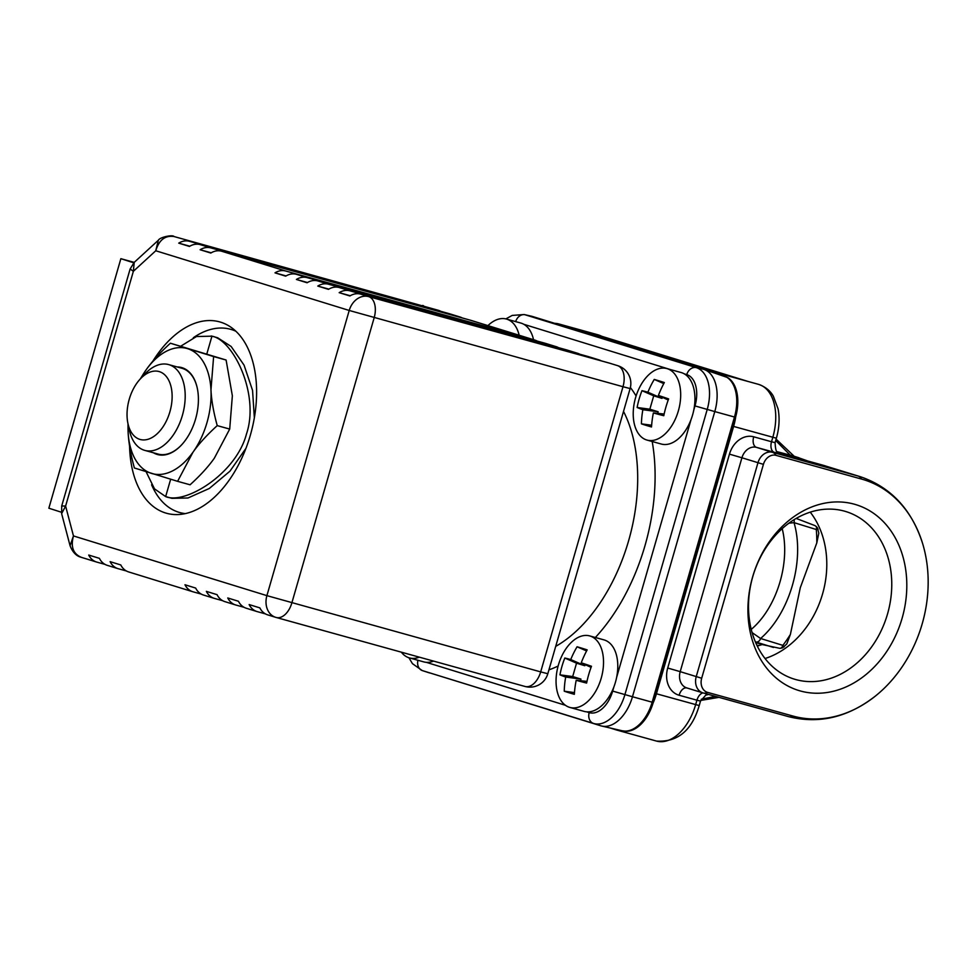 <?xml version="1.0" encoding="UTF-8"?>
<svg xmlns="http://www.w3.org/2000/svg" width="977" height="977" viewBox="0 0 977 977"><rect width="100%" height="100%" fill="white"/><g stroke="black" fill="none" stroke-linecap="round" stroke-linejoin="round"><path stroke-width="1.47" d="M558.392 665.081A37.102 22.386 105.5 0 1 589.705 635.917A37.102 22.386 105.5 0 1 601.185 678.282A37.102 22.386 105.5 0 1 569.872 707.433A37.102 22.386 105.5 0 1 558.392 665.081M589.705 635.917L603.957 639.874A37.102 22.386 105.5 0 1 616.621 677.44A37.102 22.386 105.5 0 1 615.437 682.239A37.102 22.386 105.5 0 1 613.886 686.916A37.102 22.386 105.5 0 1 586.688 711.842A37.102 22.386 105.5 0 1 584.136 711.39L569.872 707.433M433.568 661.111A37.102 22.386 105.5 0 1 426.253 662.321A37.102 22.386 105.5 0 1 423.688 661.869L409.436 657.912A37.102 22.386 105.5 0 1 401.352 652.172M666.864 368.573L681.128 372.53A37.102 22.386 105.5 0 1 684.254 373.837A37.102 22.386 105.5 0 1 693.78 410.084A37.102 22.386 105.5 0 1 692.608 414.883A37.102 22.386 105.5 0 1 691.044 419.573A37.102 22.386 105.5 0 1 661.295 444.034L647.043 440.09A37.102 22.386 105.5 0 1 635.563 397.724A37.102 22.386 105.5 0 1 666.864 368.573A37.102 22.386 105.5 0 1 678.343 410.938A37.102 22.386 105.5 0 1 647.043 440.09M487.938 325.61A37.102 22.386 105.5 0 1 506.428 319.052L520.68 323.008A37.102 22.386 105.5 0 1 523.819 324.303A37.102 22.386 105.5 0 1 533.527 339.678M506.428 319.052A37.102 22.386 105.5 0 1 519.153 335.245M693.78 410.084L694.989 405.919L714.785 411.586A37.102 22.386 -74.5 0 0 703.867 369.391A37.102 22.386 -74.5 0 0 703.684 369.33L532.538 316.499A37.102 22.386 -74.5 0 0 531.598 316.243L524.136 314.533A36.772 22.178 105.5 0 1 525.076 314.777L696.21 367.608A36.772 22.178 105.5 0 1 707.214 409.473L624.901 694.647A36.772 22.178 105.5 0 1 593.503 723.432L422.369 670.601L600.794 725.801A37.102 22.386 -74.5 0 0 601.747 726.045A37.102 22.386 -74.5 0 0 632.473 696.748L652.16 702.194L734.472 417.02L714.785 411.586L632.473 696.748L612.677 691.093L613.886 686.916M419.316 657.155A37.102 22.386 105.5 0 1 409.436 657.912M564.804 658.034L576.54 663.175L572.693 676.548L559.955 674.838A77.623 67.144 -72.5 0 1 561.97 666.314A77.623 67.144 107.5 0 1 564.804 658.034A78.844 4.702 -158.3 0 1 570.751 659.56A78.844 68.207 107.5 0 1 577.077 646.774A77.623 4.629 -158.3 0 1 587.165 649.888A78.844 56.617 -73.1 0 0 581.242 662.797A78.844 4.702 -158.3 0 1 591.476 666.265A77.623 55.738 -73.1 0 0 588.704 674.57A77.623 55.738 106.9 0 0 586.615 683.07A78.844 6.888 10.5 0 1 576.198 680.297L586.982 681.372M559.955 674.838A78.844 6.888 10.5 0 0 565.695 677.049A78.844 68.207 107.5 0 0 564.254 691.215A77.623 6.778 10.5 0 0 574.342 694.317A78.844 56.617 -73.1 0 1 576.198 680.297M564.254 691.215L574.476 692.583M572.693 676.548L580.973 679.1L565.695 677.049M580.973 679.1L580.509 680.725M585.15 664.629L584.832 665.74L576.54 663.175M570.751 659.56L584.832 665.74M577.077 646.774L586.603 650.951M581.242 662.797L591.061 667.376M735.534 417.313L653.234 702.487A36.002 21.714 105.5 0 1 653.002 703.257A46.383 27.979 -74.5 0 0 656.434 693.768L733.605 426.424A46.383 27.979 -74.5 0 0 735.754 416.544A36.002 21.714 105.5 0 1 735.534 417.313L734.472 417.02A36.186 21.824 -74.5 0 0 723.823 375.876A36.186 21.824 -74.5 0 0 723.639 375.815L704.063 369.453M609.88 727.926L616.829 730.075A46.383 27.979 -74.5 0 0 617.305 730.21A46.383 27.979 -74.5 0 0 622.447 730.82M588.765 332.29L559.284 324.083A46.383 27.979 -74.5 0 0 558.807 323.949A46.383 27.979 -74.5 0 0 554.667 323.338M559.284 324.083L719.719 373.605L748.235 381.518L588.557 332.229M725.007 376.304A46.383 27.979 -74.5 0 0 719.719 373.605M653.234 702.487L652.16 702.194A36.186 21.824 -74.5 0 1 622.178 730.772L626.196 731.26A36.002 21.714 -74.5 0 0 653.002 703.257M735.754 416.544A36.002 21.714 -74.5 0 0 727.523 377.525L703.867 369.391M748.052 381.457L758.47 384.34C769.058 388.016 772.514 394.855 773.32 396.161L778.071 408.838C779.841 418.217 779.28 427.999 776.373 438.221L733.605 426.424M775.714 440.517L790.149 455.074A18.551 11.187 -74.5 0 0 789.941 455.026M747.82 381.384L588.166 332.107M715.445 696.369L701.278 699.227M794.057 519.679A4.641 3.7 -72.8 0 1 794.02 522.646L788.866 523.196M752.119 632.607L760.582 638.494A4.641 3.7 -72.8 0 1 755.734 641.962L755.368 641.852M780.782 648.325A4.641 3.7 107.2 0 0 782.87 645.37A112.392 67.792 -74.5 0 0 790.369 634.488L800.31 587.665L816.809 542.87L818.824 533.124L817.346 527.629L815.148 525.687L796.17 518.421M765.064 658.522A87.661 69.904 107.2 0 0 822.549 593.979A87.661 69.904 107.2 0 0 810.238 512.143M790.369 634.488L786.778 643.99L782.662 647.812L779.744 648.325L762.194 644.539L757.309 646.102M818.067 529.131L816.308 529.522L794.02 522.646A82.41 49.717 105.5 0 1 791.895 587.043A82.41 49.717 105.5 0 1 760.582 638.494L782.87 645.37L784.177 646.823M755.648 642.512L762.194 644.539M756.967 645.394L758.372 645.382M887.507 614.044A87.661 69.904 -72.8 0 1 794.277 679.125A87.661 69.904 -72.8 0 1 752.766 576.674A87.661 69.904 -72.8 0 1 845.997 511.594A87.661 69.904 -72.8 0 1 887.507 614.044M752.644 576.87A97.211 77.525 -72.8 0 1 854.325 504.193A97.211 77.525 -72.8 0 1 902.089 618.307A97.211 77.525 -72.8 0 1 800.407 690.983A97.211 77.525 -72.8 0 1 752.644 576.87M763.416 464.356L701.681 678.246A12.054 9.611 107.2 0 0 707.604 692.388L793.153 716.104A123.371 98.384 107.2 0 0 875.575 695.917A123.371 98.384 107.2 0 0 922.618 543.542A123.371 98.384 107.2 0 0 863.057 479.499A123.371 98.384 107.2 0 0 861.58 479.072L776.019 455.355A12.054 9.611 107.2 0 0 763.416 464.356L741.922 457.773A13.91 11.101 -72.8 0 1 756.479 447.368A9.281 5.593 105.5 0 1 753.707 436.804L771.525 441.751L772.819 437.293A46.383 27.979 -74.5 0 0 758.934 384.486A46.383 27.979 -74.5 0 0 758.47 384.34M707.604 692.388A13.91 8.39 105.5 0 1 703.22 692.974A13.91 8.39 105.5 0 1 703.074 692.937A13.91 11.101 -72.8 0 1 702.829 692.864A13.91 11.101 -72.8 0 1 696.235 676.609L757.969 462.719A13.91 11.101 -72.8 0 1 772.526 452.327L858.075 476.043L823.049 465.235L860.297 476.691C890.926 487.169 911.7 509.457 922.618 543.542M807.918 461.034L796.853 457.138A9.281 5.593 105.5 0 1 798.722 458.482M647.91 392.217A78.844 4.702 -158.3 0 0 641.974 390.678A77.623 67.144 107.5 0 0 639.141 398.97A77.623 67.144 -72.5 0 0 637.126 407.494A78.844 6.888 10.5 0 0 642.866 409.705A78.844 68.207 107.5 0 0 641.425 423.859A77.623 6.778 10.5 0 0 651.512 426.973A78.844 56.617 -73.1 0 1 653.357 412.941A78.844 6.888 10.5 0 0 663.786 415.713A77.623 55.738 106.9 0 1 665.874 407.226A77.623 55.738 -73.1 0 1 668.634 398.909A78.844 4.702 -158.3 0 0 658.413 395.453A78.844 56.617 -73.1 0 1 664.336 382.544A77.623 4.629 -158.3 0 0 654.248 379.43A78.844 68.207 107.5 0 0 647.91 392.217L662.003 398.384L653.711 395.832L649.852 409.192L637.126 407.494M641.974 390.678L653.711 395.832M649.852 409.192L658.144 411.757L642.866 409.705M662.321 397.273L662.003 398.384M658.144 411.757L657.668 413.381M654.248 379.43L663.774 383.595M658.413 395.453L668.219 400.02M653.357 412.941L664.14 414.028M641.425 423.859L651.635 425.227M140.248 378.991L144.926 373.983A44.527 26.855 105.5 0 1 168.606 364.58A44.527 26.855 105.5 0 1 169.058 364.702A44.527 26.855 105.5 0 1 182.491 415.03A44.527 26.855 105.5 0 1 144.816 450.397A44.527 26.855 105.5 0 1 144.364 450.263A44.527 26.855 105.5 0 1 129.355 430.124L127.926 423.432A35.245 21.262 105.5 0 1 140.248 378.991A35.245 21.262 105.5 0 1 159.361 371.639A35.245 21.262 105.5 0 1 169.9 411.781A35.245 21.262 105.5 0 1 139.809 439.369A35.245 21.262 105.5 0 1 127.926 423.432M168.606 364.58L181.893 368.256A44.527 26.855 105.5 0 1 182.345 368.39A44.527 26.855 105.5 0 1 197.317 388.309M153.413 452.778A45.125 27.222 -74.5 0 0 181.49 444.987A45.125 27.222 -74.5 0 0 195.559 419.072A45.125 27.222 -74.5 0 0 197.269 388.101A45.125 27.222 -74.5 0 0 177.203 366.961M181.649 444.828A44.527 26.855 105.5 0 1 158.103 454.073L144.816 450.397M217.236 425.618L229.705 429.074L214.354 458.176C208.419 466.603 200.334 475.469 190.088 484.787L177.606 481.331L192.957 452.241A64.934 39.165 -74.5 0 0 210.971 389.86C211.459 400.277 213.548 412.196 217.236 425.618C206.977 434.936 198.893 443.814 192.957 452.241A64.934 39.165 105.5 0 1 151.545 473.418A64.934 39.165 105.5 0 1 128.121 432.225A64.934 39.165 105.5 0 1 128.072 424.128M140.737 378.465A64.934 39.165 105.5 0 1 146.123 369.843A64.934 39.165 105.5 0 1 187.547 348.655A64.934 39.165 105.5 0 1 210.971 389.86L213.621 356.568L226.102 360.024L170.389 343.22L213.621 356.568M229.705 429.074L232.355 395.795L226.102 360.024M180.867 346.127L196.462 336.528L211.948 336.173C233.503 340.057 259.833 394.598 246.473 433.996C235.97 474.053 184.909 504.926 165.65 496.585L154.5 488.866L146.098 471.732M245.923 448.37L229.961 471.17L209.298 488.476L187.963 497.989L171.928 498.331L165.65 496.585L170.657 479.243M211.276 335.978L217.651 337.761L231.146 346.481L244.042 365.105L252.554 390.373L254.35 417.79M177.606 481.331L134.386 467.983C130.698 454.561 128.61 442.642 128.121 432.225L127.975 423.652M140.175 379.064L146.123 369.843C152.058 361.417 160.143 352.538 170.389 343.22M193.299 337.761A95.087 57.35 105.5 0 1 235.86 331.227M185.3 513.609A95.087 57.35 105.5 0 1 151.606 484.787M133.764 262.813L120.867 258.685L134.203 262.386L133.361 271.301L65.606 506.062L61.71 505.976L130.124 268.993L133.361 271.301L155.758 250.759C159.092 239.927 165.186 235.201 174.065 236.544A13.91 8.39 -74.5 0 0 173.918 236.507A13.91 8.39 -74.5 0 0 173.552 236.422M120.867 258.685L48.85 508.211L61.331 512.204M152.839 361.209A99.312 59.902 105.5 0 1 230.755 327.1A99.312 59.902 105.5 0 1 250.332 435.241A99.312 59.902 105.5 0 1 178.791 514.525A99.312 59.902 105.5 0 1 129.575 446.086M104.991 564.376L96.857 562.117A18.551 14.789 -72.8 0 1 96.528 562.019A18.551 14.789 -72.8 0 1 88.712 555.046L99.41 558.343A18.551 14.789 107.2 0 0 107.226 565.329A18.551 14.789 107.2 0 0 107.555 565.414M126.387 570.971L118.254 568.724A18.551 14.789 -72.8 0 1 117.924 568.626A18.551 14.789 -72.8 0 1 110.108 561.653L120.794 564.95A18.551 14.789 107.2 0 0 128.622 571.924A18.551 14.789 107.2 0 0 128.94 572.021M201.25 594.089L193.116 591.83A18.551 14.789 -72.8 0 1 192.799 591.732A18.551 14.789 -72.8 0 1 184.971 584.759L195.669 588.069A18.551 14.789 107.2 0 0 203.485 595.042A18.551 14.789 107.2 0 0 203.814 595.14M222.646 600.696L214.513 598.437A18.551 14.789 -72.8 0 1 214.183 598.339A18.551 14.789 -72.8 0 1 206.367 591.366L217.065 594.663A18.551 14.789 107.2 0 0 224.881 601.637A18.551 14.789 107.2 0 0 225.211 601.734M244.042 607.291L235.909 605.044A18.551 14.789 -72.8 0 1 235.579 604.946A18.551 14.789 -72.8 0 1 227.763 597.973L238.461 601.27A18.551 14.789 107.2 0 0 246.277 608.244A18.551 14.789 107.2 0 0 246.607 608.341M265.426 613.898L257.293 611.639A18.551 14.789 -72.8 0 1 256.975 611.553A18.551 14.789 -72.8 0 1 249.147 604.568L259.845 607.877A18.551 14.789 107.2 0 0 267.661 614.851A18.551 14.789 107.2 0 0 267.991 614.948M70.063 545.716L61.624 513.609L65.606 506.062L73.458 535.933C70.515 546.815 73.177 553.959 81.457 557.366L81.128 557.269C80.944 557.037 74.24 556.548 70.063 545.716L73.458 535.933L266.904 595.64L349.216 310.466L155.758 250.759L158.347 240.257L134.228 262.361L130.124 268.993M422.601 305.459A13.91 8.39 105.5 0 1 422.748 305.496A13.91 8.39 105.5 0 1 422.882 305.532L423.542 305.74M449.628 313.788A18.551 14.789 107.2 0 0 449.31 313.69A18.551 14.789 107.2 0 0 448.98 313.593L200.151 244.604A18.551 14.789 107.2 0 0 189.428 246.436L178.742 243.139A18.551 14.789 -72.8 0 1 189.453 241.295L438.282 310.295A18.551 14.789 -72.8 0 1 438.612 310.381A18.551 14.789 -72.8 0 1 440.847 311.333M610.075 363.322A18.551 14.789 107.2 0 0 609.746 363.212A18.551 14.789 107.2 0 0 609.416 363.114L360.598 294.126A18.551 14.789 107.2 0 0 349.876 295.97L339.178 292.66A18.551 14.789 -72.8 0 1 349.9 290.828L598.718 359.817A18.551 14.789 -72.8 0 1 599.048 359.915A18.551 14.789 -72.8 0 1 601.282 360.867M588.679 356.715A18.551 14.789 107.2 0 0 588.349 356.605A18.551 14.789 107.2 0 0 588.032 356.507L339.202 287.519A18.551 14.789 107.2 0 0 328.48 289.363L317.781 286.066A18.551 14.789 -72.8 0 1 328.504 284.222L577.334 353.21A18.551 14.789 -72.8 0 1 577.663 353.308A18.551 14.789 -72.8 0 1 579.898 354.26M567.283 350.108A18.551 14.789 107.2 0 0 566.965 350.01A18.551 14.789 107.2 0 0 566.636 349.913L317.806 280.924A18.551 14.789 107.2 0 0 307.096 282.756L296.397 279.459A18.551 14.789 -72.8 0 1 307.108 277.615L555.937 346.603A18.551 14.789 -72.8 0 1 556.267 346.701A18.551 14.789 -72.8 0 1 558.502 347.653M545.899 343.513A18.551 14.789 107.2 0 0 545.569 343.403A18.551 14.789 107.2 0 0 545.239 343.306L296.422 274.317A18.551 14.789 107.2 0 0 285.699 276.161L275.001 272.852A18.551 14.789 -72.8 0 1 285.724 271.02L534.541 340.008A18.551 14.789 -72.8 0 1 534.871 340.106A18.551 14.789 -72.8 0 1 537.106 341.046M471.024 320.395A18.551 14.789 107.2 0 0 470.694 320.285A18.551 14.789 107.2 0 0 470.364 320.2L221.547 251.199A18.551 14.789 107.2 0 0 210.824 253.043L200.126 249.746A18.551 14.789 -72.8 0 1 210.849 247.902L459.678 316.89A18.551 14.789 -72.8 0 1 459.996 316.988A18.551 14.789 -72.8 0 1 462.231 317.94M178.742 243.139L189.819 246.216M211.203 252.811L200.126 249.746M286.078 275.929L275.001 272.852M307.474 282.524L296.397 279.459M328.858 289.131L317.781 286.066M350.255 295.738L339.178 292.66M623.521 411.427A144.462 87.136 105.5 0 1 628.565 540.928A144.462 87.136 105.5 0 1 628.113 542.467A144.462 87.136 105.5 0 1 555.705 646.383M558.123 666.021A160.521 96.833 105.5 0 1 548.927 669.856M595.359 637.492A160.521 96.833 105.5 0 0 644.466 547.425A160.521 96.833 -74.5 0 0 644.954 545.764A160.521 96.833 105.5 0 0 652.196 441.519M586.688 711.842L589.192 712.612A27.503 16.585 -74.5 0 0 612.677 691.093M426.253 662.321L565.402 705.272M616.621 677.44L691.044 419.573M630.397 387.515A160.521 96.833 105.5 0 1 636.088 395.978M670.332 369.538L523.819 324.303M694.989 405.919A27.503 16.585 -74.5 0 0 686.758 374.606L684.254 373.837M686.758 374.606A9.281 7.401 -72.8 0 1 696.21 367.608L703.684 369.33M532.538 316.499L525.076 314.777A9.281 7.401 107.2 0 0 515.673 321.616M417.936 660.269A9.281 7.401 107.2 0 0 422.369 670.601A36.772 22.178 105.5 0 1 422.174 670.54L429.465 672.909M600.794 725.801L593.503 723.432A9.281 7.401 -72.8 0 1 589.192 712.612M617.305 730.21L656.52 741.079A46.383 27.979 -74.5 0 0 695.648 704.649L696.931 700.191L700.497 701.107L705.773 695.148L708.533 694.452M656.434 693.768L699.214 705.565C691.936 730.503 677.696 742.349 656.52 741.079M702.915 692.888A9.281 5.593 -74.5 0 0 696.931 700.191L679.113 695.245A23.192 18.49 -72.8 0 1 667.718 668.024L729.453 454.146A23.192 18.49 -72.8 0 1 753.707 436.804M601.539 336.235A46.383 27.979 -74.5 0 0 598.022 334.818L602.223 336.442M679.113 695.245A9.281 5.593 105.5 0 1 686.88 687.942M687.026 687.979A13.91 11.101 -72.8 0 1 686.782 687.918A13.91 11.101 -72.8 0 1 680.2 671.651L667.718 668.024M729.453 454.146L741.922 457.773L680.2 671.651L701.681 678.246M776.373 438.221L775.091 442.666L771.525 441.751A9.281 5.593 -74.5 0 0 774.309 452.314L756.479 447.368L772.526 452.327A13.91 8.39 105.5 0 1 776.019 455.355M780.305 453.731L774.309 452.314M686.782 687.918L702.829 692.864A13.91 13.91 0 0 0 703.22 692.974L788.769 716.703A13.91 8.39 -74.5 0 1 788.634 716.654L703.355 693.011M823.049 465.235L778.925 452.998L822.952 465.199A9.281 5.593 105.5 0 1 823.049 465.235M822.854 465.174A9.281 5.593 105.5 0 1 822.952 465.199L825.247 465.87M777.399 451.753L792.518 455.77A125.227 99.862 107.2 0 0 790.308 455.123A18.551 11.187 -74.5 0 0 790.124 455.074M782.186 528.63A73.141 44.112 105.5 0 1 780.073 581.645A73.141 44.112 105.5 0 1 779.597 583.245A73.141 44.112 105.5 0 1 751.252 629.383M816.809 542.87A112.392 67.792 -74.5 0 0 816.308 529.522A4.641 3.7 107.2 0 0 816.308 526.444M755.734 641.962L773.479 647.446M875.575 695.917C848.207 717.313 819.276 724.238 788.769 716.703A13.91 8.39 -74.5 0 0 793.153 716.104M861.58 479.072A13.91 8.39 -74.5 0 0 858.075 476.043A125.227 99.862 -72.8 0 1 859.638 476.495A125.227 99.862 -72.8 0 1 860.297 476.691M217.651 337.761L211.948 336.173L206.806 354.004M360.598 294.126L368.61 296.605A18.551 11.187 105.5 0 1 374.167 317.733L291.854 602.894A18.551 11.187 105.5 0 1 276.198 617.476A18.551 11.187 105.5 0 1 276.015 617.415A18.551 14.789 -72.8 0 1 275.685 617.33A18.551 14.789 -72.8 0 1 266.904 595.64L540.684 671.895L622.996 386.721L349.216 310.466A18.551 14.789 -72.8 0 1 368.61 296.605L609.416 363.114M438.282 310.295L189.453 241.295M339.202 287.519L349.9 290.828M317.806 280.924L328.504 284.222M296.422 274.317L307.108 277.615M221.547 251.199L285.724 271.02M200.151 244.604L210.849 247.902M459.678 316.89L448.98 313.593M534.541 340.008L470.364 320.2M555.937 346.603L545.239 343.306M577.334 353.21L566.636 349.913M598.718 359.817L588.032 356.507M276.393 617.525L524.844 686.416A18.551 11.187 -74.5 0 0 525.028 686.465A18.551 11.187 -74.5 0 0 540.684 671.895L547.816 673.727L630.116 388.565L622.996 386.721A18.551 11.187 -74.5 0 0 617.44 365.593A18.551 14.789 -72.8 0 1 617.769 365.691L609.746 363.212M524.136 314.533L512.217 315.424L505.83 318.905M558.807 323.949L598.022 334.818M700.497 701.107L699.214 705.565M775.091 442.666C775.445 449.237 776.263 452.314 777.558 451.911L780.489 453.804M776.117 439.137L794.216 456.296M700.717 700.436L718.95 697.346M799.076 457.798L792.518 455.77M408.911 657.753L412.441 663.652L422.174 670.54M622.178 730.772L601.747 726.045M547.816 673.727A18.551 18.551 0 0 1 525.028 686.465L276.198 617.476A18.551 18.551 0 0 1 275.685 617.33L267.661 614.851M256.975 611.553L246.277 608.244M235.579 604.946L224.881 601.637M214.183 598.339L203.485 595.042M192.799 591.732L128.622 571.924M117.924 568.626L107.226 565.329M96.528 562.019L81.128 557.269M158.347 240.257C159.898 237.032 173.027 234.541 173.918 236.507L438.612 310.381M630.116 388.565A18.551 18.551 0 0 0 617.769 365.691M599.048 359.915L588.349 356.605M577.663 353.308L566.965 350.01M556.267 346.701L545.569 343.403M534.871 340.106L470.694 320.285M459.996 316.988L449.31 313.69M61.624 513.609L61.71 505.976"/></g></svg>
